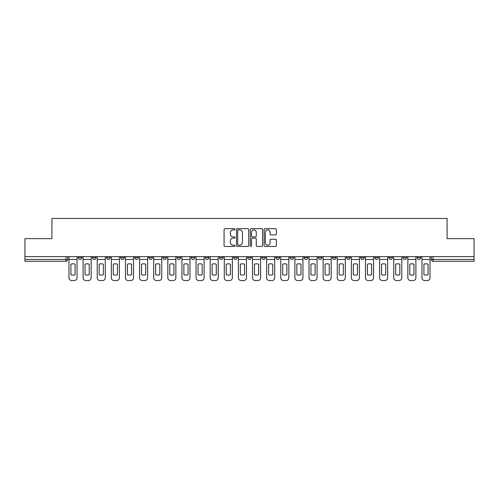 <?xml version="1.0" encoding="UTF-8"?>
<svg xmlns="http://www.w3.org/2000/svg" width="499" height="499" viewBox="0 0 499 499"><rect width="100%" height="100%" fill="white"/><g stroke="black" fill="none" stroke-linecap="round" stroke-linejoin="round"><path stroke-width="0.75" d="M235.017 229.291A0.624 0.624 0 0 0 234.399 228.667L224.955 228.667A0.886 0.886 0 0 0 224.07 229.559L224.07 245.545A0.886 0.886 0 0 0 224.955 246.437L234.399 246.437A0.624 0.624 0 0 0 235.017 245.814A0.624 0.624 0 0 0 234.399 245.196L233.176 245.196A2.844 2.844 0 0 1 230.332 242.352L230.332 241.017A2.844 2.844 0 0 1 233.176 238.173L234.399 238.173A0.624 0.624 0 0 0 235.017 237.555A0.624 0.624 0 0 0 234.399 236.931L233.176 236.931A2.844 2.844 0 0 1 230.332 234.087L230.332 232.759A2.844 2.844 0 0 1 233.176 229.914L234.399 229.914A0.624 0.624 0 0 0 235.017 229.291M417.12 256.648L417.12 257.646L420.738 257.646A1.809 1.809 0 0 1 418.929 259.455A1.809 1.809 0 0 1 417.12 257.646L417.12 256.648M360.646 257.646L360.646 256.648L360.646 257.646A1.809 1.809 0 0 0 362.455 259.455A1.809 1.809 0 0 1 360.646 257.646L364.264 257.646A1.809 1.809 0 0 1 362.455 259.455A1.809 1.809 0 0 0 364.264 257.646L364.264 256.648L364.264 257.646M233.569 256.648L233.569 257.646L237.193 257.646A1.809 1.809 0 0 1 235.378 259.455A1.809 1.809 0 0 1 233.569 257.646L233.569 256.648M191.211 256.648L191.211 257.646L194.835 257.646A1.809 1.809 0 0 1 193.026 259.455A1.809 1.809 0 0 1 191.211 257.646L191.211 256.648M162.973 256.648L162.973 257.646L166.597 257.646A1.809 1.809 0 0 1 164.782 259.455A1.809 1.809 0 0 1 162.973 257.646L162.973 256.648M148.858 256.648L148.858 257.646L152.476 257.646A1.809 1.809 0 0 1 150.667 259.455A1.809 1.809 0 0 1 148.858 257.646L148.858 256.648M120.615 256.648L120.615 257.646L124.239 257.646A1.809 1.809 0 0 1 122.43 259.455A1.809 1.809 0 0 1 120.615 257.646L120.615 256.648M275.46 234.929A0.886 0.886 0 0 0 276.352 234.043L276.352 229.559A0.886 0.886 0 0 0 275.46 228.667L264.981 228.667A0.886 0.886 0 0 0 264.09 229.559L264.09 245.545A0.886 0.886 0 0 0 264.981 246.437L275.46 246.437A0.886 0.886 0 0 0 276.352 245.545L276.352 240.131A0.886 0.886 0 0 0 275.46 239.239L270.976 239.239A0.886 0.886 0 0 0 270.09 240.131L270.09 242.82A2.376 2.376 0 0 1 267.714 245.196A2.376 2.376 0 0 1 265.337 242.82L265.337 232.291A2.376 2.376 0 0 1 267.714 229.914A2.376 2.376 0 0 1 270.09 232.291L270.09 234.043A0.886 0.886 0 0 0 270.976 234.929L275.46 234.929M24.95 256.648L24.95 238.641L51.921 238.641L51.921 218.456L447.079 218.456L447.079 238.641L474.05 238.641L474.05 256.648L24.95 256.648L24.95 259.455L67.758 259.455L67.758 256.648L67.758 259.455A1.809 1.809 0 0 1 65.949 261.264L24.95 261.264L24.95 259.455M248.72 229.559A0.886 0.886 0 0 0 247.835 228.667L237.349 228.667A0.886 0.886 0 0 0 236.464 229.559L236.464 245.545A0.886 0.886 0 0 0 237.349 246.437L247.835 246.437A0.886 0.886 0 0 0 248.72 245.545L248.72 229.559M251.165 228.667L261.651 228.667A0.886 0.886 0 0 1 262.536 229.559L262.536 245.545A0.886 0.886 0 0 1 261.651 246.437L257.16 246.437A0.886 0.886 0 0 1 256.274 245.545L256.274 239.065A0.886 0.886 0 0 0 255.388 238.173L252.407 238.173A0.886 0.886 0 0 0 251.521 239.065L251.521 245.814A0.624 0.624 0 0 1 250.897 246.437A0.624 0.624 0 0 1 250.28 245.814L250.28 229.559A0.886 0.886 0 0 1 251.165 228.667M431.242 256.648L431.242 259.455L474.05 259.455L474.05 261.264L433.051 261.264A1.809 1.809 0 0 1 431.242 259.455L431.242 256.648M474.05 256.648L474.05 259.455M420.738 256.648L420.738 257.646L420.738 256.648M402.999 256.648L402.999 257.646L406.623 257.646L406.623 256.648L406.623 257.646A1.809 1.809 0 0 1 404.814 259.455A1.809 1.809 0 0 1 402.999 257.646A1.809 1.809 0 0 0 404.814 259.455M392.501 256.648L392.501 257.646A1.809 1.809 0 0 1 390.692 259.455A1.809 1.809 0 0 1 388.883 257.646L392.501 257.646M388.883 256.648L388.883 257.646M374.761 256.648L374.761 257.646L378.385 257.646L378.385 256.648L378.385 257.646A1.809 1.809 0 0 1 376.57 259.455A1.809 1.809 0 0 1 374.761 257.646A1.809 1.809 0 0 0 376.57 259.455M346.524 256.648L346.524 257.646L350.142 257.646L350.142 256.648L350.142 257.646A1.809 1.809 0 0 1 348.333 259.455A1.809 1.809 0 0 1 346.524 257.646A1.809 1.809 0 0 0 348.333 259.455M336.027 257.646L336.027 256.648L336.027 257.646A1.809 1.809 0 0 1 334.218 259.455A1.809 1.809 0 0 1 332.403 257.646L336.027 257.646A1.809 1.809 0 0 1 334.218 259.455M332.403 256.648L332.403 257.646M321.905 256.648L321.905 257.646A1.809 1.809 0 0 1 320.096 259.455A1.809 1.809 0 0 1 318.287 257.646L321.905 257.646A1.809 1.809 0 0 1 320.096 259.455M318.287 256.648L318.287 257.646M307.789 256.648L307.789 257.646A1.809 1.809 0 0 1 305.974 259.455A1.809 1.809 0 0 1 304.165 257.646L307.789 257.646M304.165 256.648L304.165 257.646M293.668 256.648L293.668 257.646A1.809 1.809 0 0 1 291.859 259.455A1.809 1.809 0 0 1 290.05 257.646L293.668 257.646M290.05 256.648L290.05 257.646M279.546 256.648L279.546 257.646A1.809 1.809 0 0 1 277.737 259.455A1.809 1.809 0 0 1 275.928 257.646L279.546 257.646M275.928 256.648L275.928 257.646M265.431 256.648L265.431 257.646A1.809 1.809 0 0 1 263.622 259.455A1.809 1.809 0 0 1 261.807 257.646A1.809 1.809 0 0 0 263.622 259.455M261.807 256.648L261.807 257.646L265.431 257.646M251.309 256.648L251.309 257.646A1.809 1.809 0 0 1 249.5 259.455A1.809 1.809 0 0 1 247.691 257.646A1.809 1.809 0 0 0 249.5 259.455M247.691 256.648L247.691 257.646L251.309 257.646M237.193 256.648L237.193 257.646A1.809 1.809 0 0 1 235.378 259.455M223.072 256.648L223.072 257.646A1.809 1.809 0 0 1 221.263 259.455A1.809 1.809 0 0 1 219.454 257.646L223.072 257.646M219.454 256.648L219.454 257.646M208.95 256.648L208.95 257.646A1.809 1.809 0 0 1 207.141 259.455A1.809 1.809 0 0 1 205.332 257.646L208.95 257.646L208.95 256.648M205.332 256.648L205.332 257.646M194.835 256.648L194.835 257.646M180.713 256.648L180.713 257.646A1.809 1.809 0 0 1 178.904 259.455A1.809 1.809 0 0 1 177.095 257.646L180.713 257.646L180.713 256.648M177.095 256.648L177.095 257.646M166.597 256.648L166.597 257.646L166.597 256.648M152.476 257.646L152.476 256.648L152.476 257.646A1.809 1.809 0 0 1 150.667 259.455M138.354 256.648L138.354 257.646A1.809 1.809 0 0 1 136.545 259.455A1.809 1.809 0 0 1 134.736 257.646A1.809 1.809 0 0 0 136.545 259.455A1.809 1.809 0 0 0 138.354 257.646L138.354 256.648M134.736 256.648L134.736 257.646L138.354 257.646M124.239 256.648L124.239 257.646M110.117 256.648L110.117 257.646A1.809 1.809 0 0 1 108.308 259.455A1.809 1.809 0 0 1 106.499 257.646A1.809 1.809 0 0 0 108.308 259.455A1.809 1.809 0 0 0 110.117 257.646L106.499 257.646L106.499 256.648M92.377 256.648L92.377 257.646L96.001 257.646L96.001 256.648L96.001 257.646A1.809 1.809 0 0 1 94.186 259.455A1.809 1.809 0 0 1 92.377 257.646A1.809 1.809 0 0 0 94.186 259.455M78.262 256.648L78.262 257.646L81.88 257.646L81.88 256.648L81.88 257.646A1.809 1.809 0 0 1 80.071 259.455A1.809 1.809 0 0 1 78.262 257.646A1.809 1.809 0 0 0 80.071 259.455M65.949 256.648L65.949 261.264A1.809 1.809 0 0 0 67.758 259.455M238.329 229.914A0.624 0.624 0 0 0 237.705 230.532L237.705 244.572A0.624 0.624 0 0 0 238.329 245.196L239.614 245.196A2.844 2.844 0 0 0 242.458 242.352L242.458 232.759A2.844 2.844 0 0 0 239.614 229.914L238.329 229.914M256.274 232.334A2.376 2.376 0 0 0 253.897 229.958A2.376 2.376 0 0 0 251.521 232.334L251.521 236.046A0.886 0.886 0 0 0 252.407 236.931L255.388 236.931A0.886 0.886 0 0 0 256.274 236.046L256.274 232.334M68.981 259.455L68.981 277.831A2.713 2.713 0 0 0 71.7 280.544L74.32 280.544A2.713 2.713 0 0 0 77.039 277.831L77.039 259.455L68.981 259.455L68.981 256.648M77.039 259.455L77.039 256.648M75.093 274.712L75.093 264.202A5.614 5.614 0 0 0 70.927 264.202L70.927 274.712A5.614 5.614 0 0 0 75.093 274.712M83.102 259.455L83.102 277.831A2.713 2.713 0 0 0 85.816 280.544L88.442 280.544A2.713 2.713 0 0 0 91.155 277.831L91.155 259.455L83.102 259.455L83.102 256.648M91.155 259.455L91.155 256.648M89.209 274.712L89.209 264.202A5.614 5.614 0 0 0 85.048 264.202L85.048 274.712A5.614 5.614 0 0 0 89.209 274.712M97.218 259.455L97.218 277.831A2.713 2.713 0 0 0 99.937 280.544L102.563 280.544A2.713 2.713 0 0 0 105.277 277.831L105.277 259.455L97.218 259.455L97.218 256.648M105.277 259.455L105.277 256.648M103.33 274.712L103.33 264.202A5.614 5.614 0 0 0 99.164 264.202L99.164 274.712A5.614 5.614 0 0 0 103.33 274.712M111.339 259.455L111.339 277.831A2.713 2.713 0 0 0 114.053 280.544L116.679 280.544A2.713 2.713 0 0 0 119.392 277.831L119.392 259.455L111.339 259.455L111.339 256.648M119.392 259.455L119.392 256.648M117.452 274.712L117.452 264.202A5.614 5.614 0 0 0 113.285 264.202L113.285 274.712A5.614 5.614 0 0 0 117.452 274.712M125.461 259.455L125.461 277.831A2.713 2.713 0 0 0 128.174 280.544L130.8 280.544A2.713 2.713 0 0 0 133.514 277.831L133.514 259.455L125.461 259.455L125.461 256.648M133.514 259.455L133.514 256.648M131.568 274.712L131.568 264.202A5.614 5.614 0 0 0 127.407 264.202L127.407 274.712A5.614 5.614 0 0 0 131.568 274.712M139.577 259.455L139.577 277.831A2.713 2.713 0 0 0 142.296 280.544L144.916 280.544A2.713 2.713 0 0 0 147.635 277.831L147.635 259.455L139.577 259.455L139.577 256.648M147.635 259.455L147.635 256.648M145.689 274.712L145.689 264.202A5.614 5.614 0 0 0 141.523 264.202L141.523 274.712A5.614 5.614 0 0 0 145.689 274.712M153.698 259.455L153.698 277.831A2.713 2.713 0 0 0 156.412 280.544L159.038 280.544A2.713 2.713 0 0 0 161.751 277.831L161.751 259.455L153.698 259.455L153.698 256.648M161.751 259.455L161.751 256.648M159.805 274.712L159.805 264.202A5.614 5.614 0 0 0 155.644 264.202L155.644 274.712A5.614 5.614 0 0 0 159.805 274.712M167.814 259.455L167.814 277.831A2.713 2.713 0 0 0 170.533 280.544L173.159 280.544A2.713 2.713 0 0 0 175.873 277.831L175.873 259.455L167.814 259.455L167.814 256.648M175.873 259.455L175.873 256.648M173.926 274.712L173.926 264.202A5.614 5.614 0 0 0 169.76 264.202L169.76 274.712A5.614 5.614 0 0 0 173.926 274.712M181.935 259.455L181.935 277.831A2.713 2.713 0 0 0 184.649 280.544L187.275 280.544A2.713 2.713 0 0 0 189.988 277.831L189.988 259.455L181.935 259.455L181.935 256.648M189.988 259.455L189.988 256.648M188.048 274.712L188.048 264.202A5.614 5.614 0 0 0 183.882 264.202L183.882 274.712A5.614 5.614 0 0 0 188.048 274.712M196.057 259.455L196.057 277.831A2.713 2.713 0 0 0 198.77 280.544L201.396 280.544A2.713 2.713 0 0 0 204.11 277.831L204.11 259.455L196.057 259.455L196.057 256.648M204.11 259.455L204.11 256.648M202.164 274.712L202.164 264.202A5.614 5.614 0 0 0 198.003 264.202L198.003 274.712A5.614 5.614 0 0 0 202.164 274.712M210.173 259.455L210.173 277.831A2.713 2.713 0 0 0 212.892 280.544L215.512 280.544A2.713 2.713 0 0 0 218.231 277.831L218.231 259.455L210.173 259.455L210.173 256.648M218.231 259.455L218.231 256.648M216.285 274.712L216.285 264.202A5.614 5.614 0 0 0 212.119 264.202L212.119 274.712A5.614 5.614 0 0 0 216.285 274.712M224.294 259.455L224.294 277.831A2.713 2.713 0 0 0 227.008 280.544L229.634 280.544A2.713 2.713 0 0 0 232.347 277.831L232.347 259.455L224.294 259.455L224.294 256.648M232.347 259.455L232.347 256.648M230.401 274.712L230.401 264.202A5.614 5.614 0 0 0 226.24 264.202L226.24 274.712A5.614 5.614 0 0 0 230.401 274.712M238.41 259.455L238.41 277.831A2.713 2.713 0 0 0 241.129 280.544L243.755 280.544A2.713 2.713 0 0 0 246.469 277.831L246.469 259.455L238.41 259.455L238.41 256.648M246.469 259.455L246.469 256.648M244.522 274.712L244.522 264.202A5.614 5.614 0 0 0 240.356 264.202L240.356 274.712A5.614 5.614 0 0 0 244.522 274.712M252.531 259.455L252.531 277.831A2.713 2.713 0 0 0 255.245 280.544L257.871 280.544A2.713 2.713 0 0 0 260.59 277.831L260.59 259.455L252.531 259.455L252.531 256.648M260.59 259.455L260.59 256.648M258.644 274.712L258.644 264.202A5.614 5.614 0 0 0 254.478 264.202L254.478 274.712A5.614 5.614 0 0 0 258.644 274.712M266.653 259.455L266.653 277.831A2.713 2.713 0 0 0 269.366 280.544L271.992 280.544A2.713 2.713 0 0 0 274.706 277.831L274.706 259.455L266.653 259.455L266.653 256.648M274.706 259.455L274.706 256.648M272.76 274.712L272.76 264.202A5.614 5.614 0 0 0 268.599 264.202L268.599 274.712A5.614 5.614 0 0 0 272.76 274.712M280.769 259.455L280.769 277.831A2.713 2.713 0 0 0 283.488 280.544L286.108 280.544A2.713 2.713 0 0 0 288.827 277.831L288.827 259.455L280.769 259.455L280.769 256.648M288.827 259.455L288.827 256.648M286.881 274.712L286.881 264.202A5.614 5.614 0 0 0 282.715 264.202L282.715 274.712A5.614 5.614 0 0 0 286.881 274.712M294.89 259.455L294.89 277.831A2.713 2.713 0 0 0 297.604 280.544L300.23 280.544A2.713 2.713 0 0 0 302.943 277.831L302.943 259.455L294.89 259.455L294.89 256.648M302.943 259.455L302.943 256.648M300.997 274.712L300.997 264.202A5.614 5.614 0 0 0 296.836 264.202L296.836 274.712A5.614 5.614 0 0 0 300.997 274.712M309.012 259.455L309.012 277.831A2.713 2.713 0 0 0 311.725 280.544L314.351 280.544A2.713 2.713 0 0 0 317.065 277.831L317.065 259.455L309.012 259.455L309.012 256.648M317.065 259.455L317.065 256.648M315.118 274.712L315.118 264.202A5.614 5.614 0 0 0 310.952 264.202L310.952 274.712A5.614 5.614 0 0 0 315.118 274.712M323.127 259.455L323.127 277.831A2.713 2.713 0 0 0 325.841 280.544L328.467 280.544A2.713 2.713 0 0 0 331.186 277.831L331.186 259.455L323.127 259.455L323.127 256.648M331.186 259.455L331.186 256.648M329.24 274.712L329.24 264.202A5.614 5.614 0 0 0 325.074 264.202L325.074 274.712A5.614 5.614 0 0 0 329.24 274.712M337.249 259.455L337.249 277.831A2.713 2.713 0 0 0 339.962 280.544L342.588 280.544A2.713 2.713 0 0 0 345.302 277.831L345.302 259.455L337.249 259.455L337.249 256.648M345.302 259.455L345.302 256.648M343.356 274.712L343.356 264.202A5.614 5.614 0 0 0 339.195 264.202L339.195 274.712A5.614 5.614 0 0 0 343.356 274.712M351.365 259.455L351.365 277.831A2.713 2.713 0 0 0 354.084 280.544L356.704 280.544A2.713 2.713 0 0 0 359.423 277.831L359.423 259.455L351.365 259.455L351.365 256.648M359.423 259.455L359.423 256.648M357.477 274.712L357.477 264.202A5.614 5.614 0 0 0 353.311 264.202L353.311 274.712A5.614 5.614 0 0 0 357.477 274.712M365.486 259.455L365.486 277.831A2.713 2.713 0 0 0 368.2 280.544L370.826 280.544A2.713 2.713 0 0 0 373.539 277.831L373.539 259.455L365.486 259.455L365.486 256.648M373.539 259.455L373.539 256.648M371.593 274.712L371.593 264.202A5.614 5.614 0 0 0 367.432 264.202L367.432 274.712A5.614 5.614 0 0 0 371.593 274.712M379.608 259.455L379.608 277.831A2.713 2.713 0 0 0 382.321 280.544L384.947 280.544A2.713 2.713 0 0 0 387.661 277.831L387.661 259.455L379.608 259.455L379.608 256.648M387.661 259.455L387.661 256.648M385.715 274.712L385.715 264.202A5.614 5.614 0 0 0 381.548 264.202L381.548 274.712A5.614 5.614 0 0 0 385.715 274.712M393.723 259.455L393.723 277.831A2.713 2.713 0 0 0 396.437 280.544L399.063 280.544A2.713 2.713 0 0 0 401.782 277.831L401.782 259.455L393.723 259.455L393.723 256.648M401.782 259.455L401.782 256.648M399.836 274.712L399.836 264.202A5.614 5.614 0 0 0 395.67 264.202L395.67 274.712A5.614 5.614 0 0 0 399.836 274.712M407.845 259.455L407.845 277.831A2.713 2.713 0 0 0 410.558 280.544L413.184 280.544A2.713 2.713 0 0 0 415.898 277.831L415.898 259.455L407.845 259.455L407.845 256.648M415.898 259.455L415.898 256.648M413.952 274.712L413.952 264.202A5.614 5.614 0 0 0 409.791 264.202L409.791 274.712A5.614 5.614 0 0 0 413.952 274.712M421.961 259.455L421.961 277.831A2.713 2.713 0 0 0 424.68 280.544L427.3 280.544A2.713 2.713 0 0 0 430.019 277.831L430.019 259.455L421.961 259.455L421.961 256.648M430.019 259.455L430.019 256.648M428.073 274.712L428.073 264.202A5.614 5.614 0 0 0 423.907 264.202L423.907 274.712A5.614 5.614 0 0 0 428.073 274.712M433.051 256.648L433.051 261.264"/></g></svg>
